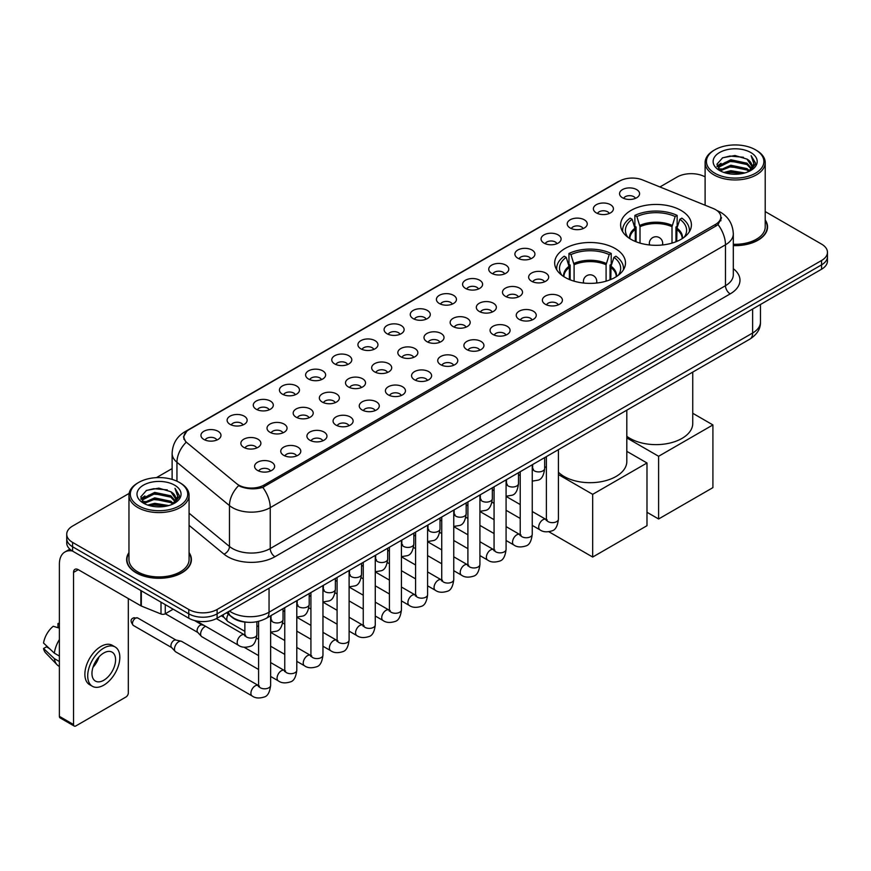 <?xml version="1.0" encoding="UTF-8"?>
<svg xmlns="http://www.w3.org/2000/svg" width="871" height="871" viewBox="0 0 871 871"><rect width="100%" height="100%" fill="white"/><g stroke="black" fill="none" stroke-linecap="round" stroke-linejoin="round"><path stroke-width="1.31" d="M615.111 248.485A35.395 20.436 0 0 0 576.537 244.054A35.395 20.436 0 0 0 554.685 262.944A35.395 20.436 0 0 0 565.061 277.392A35.395 20.436 0 0 0 603.636 281.823A35.395 20.436 0 0 0 625.487 262.944A35.395 20.436 0 0 0 615.111 248.485M681.046 210.423A35.395 20.436 0 0 0 642.471 206.002A35.395 20.436 0 0 0 620.62 224.881A35.395 20.436 0 0 0 630.985 239.329A35.395 20.436 0 0 0 669.559 243.76A35.395 20.436 0 0 0 691.411 224.881A35.395 20.436 0 0 0 681.046 210.423M596.319 212.883A10.017 5.781 180 0 1 594.338 211.25A10.017 5.781 180 0 1 597.648 204.054A10.017 5.781 180 0 1 610.484 204.707A10.017 5.781 180 0 1 612.476 211.25A10.017 5.781 180 0 1 596.319 212.883M609.265 213.482A6.01 3.473 0 0 0 607.653 211.795A6.01 3.473 0 0 0 601.73 210.913A6.01 3.473 0 0 0 597.539 213.482M570.157 227.984A10.017 5.781 180 0 1 568.175 226.351A10.017 5.781 180 0 1 571.485 219.165A10.017 5.781 180 0 1 584.321 219.808A10.017 5.781 180 0 1 586.314 226.351A10.017 5.781 180 0 1 570.157 227.984M583.102 228.583A6.01 3.473 0 0 0 581.49 226.896A6.01 3.473 0 0 0 575.568 226.014A6.01 3.473 0 0 0 571.376 228.583M543.994 243.096A10.017 5.781 180 0 1 542.012 241.452A10.017 5.781 180 0 1 545.322 234.266A10.017 5.781 180 0 1 558.159 234.909A10.017 5.781 180 0 1 560.151 241.452A10.017 5.781 180 0 1 543.994 243.096M556.939 243.695A6.01 3.473 0 0 0 555.328 241.996A6.01 3.473 0 0 0 549.405 241.125A6.01 3.473 0 0 0 545.213 243.695M517.831 258.197A10.017 5.781 180 0 1 515.85 256.564A10.017 5.781 180 0 1 519.16 249.367A10.017 5.781 180 0 1 531.996 250.021A10.017 5.781 180 0 1 533.988 256.564A10.017 5.781 180 0 1 517.831 258.197M530.777 258.796A6.01 3.473 0 0 0 529.165 257.108A6.01 3.473 0 0 0 523.242 256.226A6.01 3.473 0 0 0 519.051 258.796M491.669 273.298A10.017 5.781 180 0 1 489.687 271.665A10.017 5.781 180 0 1 492.997 264.479A10.017 5.781 180 0 1 505.833 265.122A10.017 5.781 180 0 1 507.826 271.665A10.017 5.781 180 0 1 491.669 273.298M504.614 273.897A6.01 3.473 0 0 0 503.003 272.209A6.01 3.473 0 0 0 497.08 271.327A6.01 3.473 0 0 0 492.888 273.897M465.506 288.41A10.017 5.781 180 0 1 463.524 286.766A10.017 5.781 180 0 1 466.834 279.58A10.017 5.781 180 0 1 479.671 280.222A10.017 5.781 180 0 1 481.663 286.766A10.017 5.781 180 0 1 465.506 288.41M478.451 289.009A6.01 3.473 0 0 0 476.84 287.31A6.01 3.473 0 0 0 470.917 286.439A6.01 3.473 0 0 0 466.725 289.009M439.343 303.511A10.017 5.781 180 0 1 437.362 301.878A10.017 5.781 180 0 1 440.672 294.681A10.017 5.781 180 0 1 453.519 295.334A10.017 5.781 180 0 1 455.5 301.878A10.017 5.781 180 0 1 439.343 303.511M452.289 304.11A6.01 3.473 0 0 0 450.677 302.422A6.01 3.473 0 0 0 444.754 301.54A6.01 3.473 0 0 0 440.563 304.11M413.181 318.612A10.017 5.781 180 0 1 411.199 316.979A10.017 5.781 180 0 1 414.509 309.793A10.017 5.781 180 0 1 427.356 310.435A10.017 5.781 180 0 1 429.338 316.979A10.017 5.781 180 0 1 413.181 318.612M426.126 319.211A6.01 3.473 0 0 0 424.515 317.523A6.01 3.473 0 0 0 418.592 316.641A6.01 3.473 0 0 0 414.4 319.211M387.018 333.724A10.017 5.781 180 0 1 385.036 332.08A10.017 5.781 180 0 1 388.346 324.894A10.017 5.781 180 0 1 401.193 325.536A10.017 5.781 180 0 1 403.175 332.08A10.017 5.781 180 0 1 387.018 333.724M399.963 334.322A6.01 3.473 0 0 0 398.352 332.624A6.01 3.473 0 0 0 392.429 331.753A6.01 3.473 0 0 0 388.237 334.322M360.855 348.825A10.017 5.781 180 0 1 358.874 347.191A10.017 5.781 180 0 1 362.194 339.995A10.017 5.781 180 0 1 375.031 340.648A10.017 5.781 180 0 1 377.012 347.191A10.017 5.781 180 0 1 360.855 348.825M373.801 349.423A6.01 3.473 0 0 0 372.189 347.736A6.01 3.473 0 0 0 366.266 346.854A6.01 3.473 0 0 0 362.075 349.423M334.693 363.926A10.017 5.781 180 0 1 332.711 362.292A10.017 5.781 180 0 1 336.032 355.107A10.017 5.781 180 0 1 348.868 355.749A10.017 5.781 180 0 1 350.85 362.292A10.017 5.781 180 0 1 334.693 363.926M347.649 364.524A6.01 3.473 0 0 0 346.027 362.837A6.01 3.473 0 0 0 340.104 361.955A6.01 3.473 0 0 0 335.912 364.524M308.53 379.037A10.017 5.781 180 0 1 306.548 377.393A10.017 5.781 180 0 1 309.869 370.208A10.017 5.781 180 0 1 322.706 370.85A10.017 5.781 180 0 1 324.687 377.393A10.017 5.781 180 0 1 308.53 379.037M321.486 379.636A6.01 3.473 0 0 0 319.864 377.938A6.01 3.473 0 0 0 313.941 377.067A6.01 3.473 0 0 0 309.749 379.636M282.367 394.138A10.017 5.781 180 0 1 280.386 392.505A10.017 5.781 180 0 1 283.706 385.309A10.017 5.781 180 0 1 296.543 385.962A10.017 5.781 180 0 1 298.524 392.505A10.017 5.781 180 0 1 282.367 394.138M295.323 394.737A6.01 3.473 0 0 0 293.701 393.05A6.01 3.473 0 0 0 287.789 392.168A6.01 3.473 0 0 0 283.587 394.737M256.205 409.239A10.017 5.781 180 0 1 254.223 407.606A10.017 5.781 180 0 1 257.544 400.42A10.017 5.781 180 0 1 270.38 401.063A10.017 5.781 180 0 1 272.362 407.606A10.017 5.781 180 0 1 256.205 409.239M269.161 409.838A6.01 3.473 0 0 0 267.539 408.151A6.01 3.473 0 0 0 261.627 407.269A6.01 3.473 0 0 0 257.424 409.838M230.042 424.351A10.017 5.781 180 0 1 228.06 422.707A10.017 5.781 180 0 1 231.381 415.521A10.017 5.781 180 0 1 244.218 416.164A10.017 5.781 180 0 1 246.199 422.707A10.017 5.781 180 0 1 230.042 424.351M242.998 424.95A6.01 3.473 0 0 0 241.376 423.262A6.01 3.473 0 0 0 235.464 422.381A6.01 3.473 0 0 0 231.272 424.95M203.879 439.452A10.017 5.781 180 0 1 201.898 437.819A10.017 5.781 180 0 1 205.218 430.622A10.017 5.781 180 0 1 218.055 431.276A10.017 5.781 180 0 1 220.036 437.819A10.017 5.781 180 0 1 203.879 439.452M216.835 440.051A6.01 3.473 0 0 0 215.213 438.363A6.01 3.473 0 0 0 209.301 437.482A6.01 3.473 0 0 0 205.11 440.051M622.482 197.771A10.017 5.781 180 0 1 620.5 196.138A10.017 5.781 180 0 1 623.81 188.953A10.017 5.781 180 0 1 636.647 189.595A10.017 5.781 180 0 1 638.639 196.138A10.017 5.781 180 0 1 622.482 197.771M635.427 198.381A6.01 3.473 0 0 0 633.816 196.683A6.01 3.473 0 0 0 627.893 195.812A6.01 3.473 0 0 0 623.701 198.381M531.571 281.235A10.017 5.781 180 0 1 529.59 279.602A10.017 5.781 180 0 1 532.91 272.405A10.017 5.781 180 0 1 545.747 273.059A10.017 5.781 180 0 1 547.728 279.602A10.017 5.781 180 0 1 531.571 281.235M544.527 281.834A6.01 3.473 0 0 0 542.905 280.146A6.01 3.473 0 0 0 536.993 279.264A6.01 3.473 0 0 0 532.791 281.834M505.409 296.336A10.017 5.781 180 0 1 503.427 294.703A10.017 5.781 180 0 1 506.748 287.517A10.017 5.781 180 0 1 519.584 288.159A10.017 5.781 180 0 1 521.566 294.703A10.017 5.781 180 0 1 505.409 296.336M518.365 296.935A6.01 3.473 0 0 0 516.743 295.247A6.01 3.473 0 0 0 510.831 294.365A6.01 3.473 0 0 0 506.628 296.935M479.246 311.448A10.017 5.781 180 0 1 477.264 309.804A10.017 5.781 180 0 1 480.585 302.618A10.017 5.781 180 0 1 493.422 303.26A10.017 5.781 180 0 1 495.403 309.804A10.017 5.781 180 0 1 479.246 311.448M492.202 312.047A6.01 3.473 0 0 0 490.58 310.348A6.01 3.473 0 0 0 484.668 309.477A6.01 3.473 0 0 0 480.476 312.047M453.083 326.549A10.017 5.781 180 0 1 451.102 324.916A10.017 5.781 180 0 1 454.422 317.719A10.017 5.781 180 0 1 467.259 318.372A10.017 5.781 180 0 1 469.24 324.916A10.017 5.781 180 0 1 453.083 326.549M466.039 327.148A6.01 3.473 0 0 0 464.417 325.46A6.01 3.473 0 0 0 458.505 324.578A6.01 3.473 0 0 0 454.314 327.148M426.921 341.65A10.017 5.781 180 0 1 424.939 340.017A10.017 5.781 180 0 1 428.26 332.831A10.017 5.781 180 0 1 441.096 333.473A10.017 5.781 180 0 1 443.078 340.017A10.017 5.781 180 0 1 426.921 341.65M439.877 342.249A6.01 3.473 0 0 0 438.255 340.561A6.01 3.473 0 0 0 432.343 339.679A6.01 3.473 0 0 0 428.151 342.249M400.769 356.762A10.017 5.781 180 0 1 398.776 355.118A10.017 5.781 180 0 1 402.097 347.932A10.017 5.781 180 0 1 414.934 348.574A10.017 5.781 180 0 1 416.915 355.118A10.017 5.781 180 0 1 400.769 356.762M413.714 357.36A6.01 3.473 0 0 0 412.103 355.673A6.01 3.473 0 0 0 406.18 354.791A6.01 3.473 0 0 0 401.988 357.36M374.606 371.863A10.017 5.781 180 0 1 372.614 370.229A10.017 5.781 180 0 1 375.934 363.033A10.017 5.781 180 0 1 388.771 363.686A10.017 5.781 180 0 1 390.752 370.229A10.017 5.781 180 0 1 374.606 371.863M387.551 372.461A6.01 3.473 0 0 0 385.94 370.774A6.01 3.473 0 0 0 380.017 369.892A6.01 3.473 0 0 0 375.826 372.461M348.444 386.964A10.017 5.781 180 0 1 346.451 385.33A10.017 5.781 180 0 1 349.772 378.145A10.017 5.781 180 0 1 362.608 378.787A10.017 5.781 180 0 1 364.59 385.33A10.017 5.781 180 0 1 348.444 386.964M361.389 387.562A6.01 3.473 0 0 0 359.777 385.875A6.01 3.473 0 0 0 353.855 384.993A6.01 3.473 0 0 0 349.663 387.562M322.281 402.075A10.017 5.781 180 0 1 320.288 400.431A10.017 5.781 180 0 1 323.609 393.246A10.017 5.781 180 0 1 336.446 393.888A10.017 5.781 180 0 1 338.427 400.431A10.017 5.781 180 0 1 322.281 402.075M335.226 402.674A6.01 3.473 0 0 0 333.615 400.987A6.01 3.473 0 0 0 327.692 400.105A6.01 3.473 0 0 0 323.5 402.674M296.118 417.176A10.017 5.781 180 0 1 294.126 415.543A10.017 5.781 180 0 1 297.447 408.357A10.017 5.781 180 0 1 310.283 409A10.017 5.781 180 0 1 312.264 415.543A10.017 5.781 180 0 1 296.118 417.176M309.063 417.775A6.01 3.473 0 0 0 307.452 416.088A6.01 3.473 0 0 0 301.529 415.206A6.01 3.473 0 0 0 297.338 417.775M269.956 432.277A10.017 5.781 180 0 1 267.963 430.644A10.017 5.781 180 0 1 271.284 423.458A10.017 5.781 180 0 1 284.12 424.101A10.017 5.781 180 0 1 286.102 430.644A10.017 5.781 180 0 1 269.956 432.277M282.901 432.876A6.01 3.473 0 0 0 281.289 431.189A6.01 3.473 0 0 0 275.367 430.307A6.01 3.473 0 0 0 271.175 432.876M243.793 447.389A10.017 5.781 180 0 1 241.8 445.745A10.017 5.781 180 0 1 245.121 438.559A10.017 5.781 180 0 1 257.958 439.202A10.017 5.781 180 0 1 259.939 445.745A10.017 5.781 180 0 1 243.793 447.389M256.738 447.988A6.01 3.473 0 0 0 255.127 446.3A6.01 3.473 0 0 0 249.204 445.419A6.01 3.473 0 0 0 245.012 447.988M545.322 304.273A10.017 5.781 180 0 1 543.33 302.64A10.017 5.781 180 0 1 546.65 295.443A10.017 5.781 180 0 1 559.487 296.096A10.017 5.781 180 0 1 561.468 302.64A10.017 5.781 180 0 1 545.322 304.273M558.267 304.872A6.01 3.473 0 0 0 556.656 303.184A6.01 3.473 0 0 0 550.733 302.302A6.01 3.473 0 0 0 546.542 304.872M519.16 319.374A10.017 5.781 180 0 1 517.167 317.741A10.017 5.781 180 0 1 520.488 310.555A10.017 5.781 180 0 1 533.324 311.197A10.017 5.781 180 0 1 535.306 317.741A10.017 5.781 180 0 1 519.16 319.374M532.105 319.973A6.01 3.473 0 0 0 530.493 318.285A6.01 3.473 0 0 0 524.571 317.403A6.01 3.473 0 0 0 520.379 319.973M492.997 334.486A10.017 5.781 180 0 1 491.004 332.842A10.017 5.781 180 0 1 494.325 325.656A10.017 5.781 180 0 1 507.162 326.298A10.017 5.781 180 0 1 509.143 332.842A10.017 5.781 180 0 1 492.997 334.486M505.942 335.085A6.01 3.473 0 0 0 504.331 333.397A6.01 3.473 0 0 0 498.408 332.515A6.01 3.473 0 0 0 494.216 335.085M466.834 349.587A10.017 5.781 180 0 1 464.842 347.954A10.017 5.781 180 0 1 468.163 340.768A10.017 5.781 180 0 1 480.999 341.41A10.017 5.781 180 0 1 482.991 347.954A10.017 5.781 180 0 1 466.834 349.587M479.779 350.186A6.01 3.473 0 0 0 478.168 348.498A6.01 3.473 0 0 0 472.245 347.616A6.01 3.473 0 0 0 468.054 350.186M440.672 364.688A10.017 5.781 180 0 1 438.679 363.055A10.017 5.781 180 0 1 442 355.869A10.017 5.781 180 0 1 454.836 356.511A10.017 5.781 180 0 1 456.829 363.055A10.017 5.781 180 0 1 440.672 364.688M453.617 365.287A6.01 3.473 0 0 0 452.005 363.599A6.01 3.473 0 0 0 446.083 362.717A6.01 3.473 0 0 0 441.891 365.287M414.509 379.8A10.017 5.781 180 0 1 412.516 378.156A10.017 5.781 180 0 1 415.837 370.97A10.017 5.781 180 0 1 428.674 371.612A10.017 5.781 180 0 1 430.666 378.156A10.017 5.781 180 0 1 414.509 379.8M427.454 380.398A6.01 3.473 0 0 0 425.843 378.711A6.01 3.473 0 0 0 419.92 377.829A6.01 3.473 0 0 0 415.728 380.398M388.346 394.901A10.017 5.781 180 0 1 386.354 393.267A10.017 5.781 180 0 1 389.675 386.082A10.017 5.781 180 0 1 402.511 386.724A10.017 5.781 180 0 1 404.503 393.267A10.017 5.781 180 0 1 388.346 394.901M401.291 395.499A6.01 3.473 0 0 0 399.68 393.812A6.01 3.473 0 0 0 393.757 392.93A6.01 3.473 0 0 0 389.566 395.499M362.184 410.001A10.017 5.781 180 0 1 360.191 408.368A10.017 5.781 180 0 1 363.512 401.183A10.017 5.781 180 0 1 376.348 401.825A10.017 5.781 180 0 1 378.341 408.368A10.017 5.781 180 0 1 362.184 410.001M375.129 410.611A6.01 3.473 0 0 0 373.517 408.913A6.01 3.473 0 0 0 367.595 408.031A6.01 3.473 0 0 0 363.403 410.611M336.021 425.113A10.017 5.781 180 0 1 334.029 423.48A10.017 5.781 180 0 1 337.349 416.284A10.017 5.781 180 0 1 350.186 416.937A10.017 5.781 180 0 1 352.178 423.48A10.017 5.781 180 0 1 336.021 425.113M348.966 425.712A6.01 3.473 0 0 0 347.355 424.025A6.01 3.473 0 0 0 341.432 423.143A6.01 3.473 0 0 0 337.24 425.712M309.858 440.214A10.017 5.781 180 0 1 307.866 438.581A10.017 5.781 180 0 1 311.187 431.395A10.017 5.781 180 0 1 324.023 432.038A10.017 5.781 180 0 1 326.015 438.581A10.017 5.781 180 0 1 309.858 440.214M322.803 440.813A6.01 3.473 0 0 0 321.192 439.126A6.01 3.473 0 0 0 315.269 438.244A6.01 3.473 0 0 0 311.078 440.813M283.696 455.315A10.017 5.781 180 0 1 281.703 453.682A10.017 5.781 180 0 1 285.024 446.496A10.017 5.781 180 0 1 297.86 447.139A10.017 5.781 180 0 1 299.853 453.682A10.017 5.781 180 0 1 283.696 455.315M296.641 455.925A6.01 3.473 0 0 0 295.029 454.227A6.01 3.473 0 0 0 289.107 453.356A6.01 3.473 0 0 0 284.915 455.925M257.533 470.427A10.017 5.781 180 0 1 255.541 468.794A10.017 5.781 180 0 1 258.861 461.597A10.017 5.781 180 0 1 271.698 462.251A10.017 5.781 180 0 1 273.69 468.794A10.017 5.781 180 0 1 257.533 470.427M270.478 471.026A6.01 3.473 0 0 0 268.867 469.338A6.01 3.473 0 0 0 262.944 468.456A6.01 3.473 0 0 0 258.752 471.026M713.153 208.474A18.03 10.408 180 0 1 715.559 209.639A18.03 10.408 180 0 1 720.84 216.999A18.03 10.408 180 0 1 715.559 224.359L264.098 485.016A18.03 10.408 180 0 1 236.574 483.623L187.178 442.893A18.03 10.408 180 0 1 183.912 436.915A18.03 10.408 180 0 1 189.192 429.555L619.51 181.114A18.03 10.408 180 0 1 642.602 179.949L713.153 208.474M247.124 622.242A20.033 11.563 180 0 1 232.111 617.332L226.547 612.749M128.962 552.606A32.39 18.705 0 0 0 126.633 559.585A32.39 18.705 0 0 0 136.116 572.802A32.39 18.705 0 0 0 171.413 576.863A32.39 18.705 0 0 0 191.413 559.585A32.39 18.705 0 0 0 189.072 552.606M721.547 217.761L718.02 224.544L716.267 225.829L262.77 487.379C255.236 489.546 247.821 489.273 240.538 486.573L238.589 485.626A23.375 15.634 129.5 0 0 229.465 505.583L176.955 462.283A26.718 15.428 180 0 1 172.12 453.443L172.12 479.388M129.137 493.411L72.598 526.051A20.033 11.563 0 0 0 66.729 534.228L66.729 542.949A20.033 11.563 0 0 0 72.598 551.125L188.767 618.203L188.767 613.837A20.033 11.563 0 0 0 217.108 613.837L821.582 264.849A20.033 11.563 0 0 0 827.45 256.673A20.033 11.563 0 0 1 821.582 264.849L217.108 613.837A20.033 11.563 0 0 1 188.767 613.837L72.598 546.77L188.767 613.837L188.767 609.471A20.033 11.563 0 0 0 217.108 609.471L821.582 260.483A20.033 11.563 0 0 0 827.45 252.307A20.033 11.563 0 0 0 821.582 244.13L765.217 211.588M66.729 538.583A20.033 11.563 0 0 0 72.598 546.77A20.033 11.563 0 0 1 66.729 538.583M176.955 481.195L176.955 462.283A23.375 15.634 129.5 0 1 186.013 442.392L183.454 436.915L186.753 431.297M733.306 245.622A32.39 18.705 0 0 0 767.547 226.95A32.39 18.705 0 0 0 765.217 219.971M705.107 176.889A20.033 11.563 0 0 0 677.072 177.053L659.935 186.949M172.12 468.587L156.453 477.635M66.729 534.228A20.033 11.563 0 0 0 72.598 542.404L188.767 609.471M188.767 618.203A20.033 11.563 0 0 0 217.108 618.203L821.582 269.215A20.033 11.563 0 0 0 827.45 261.028L827.45 252.307M714.851 173.242A28.721 16.582 0 0 0 755.462 173.242A28.721 16.582 0 0 0 755.473 149.79A28.721 16.582 0 0 0 755.462 149.79L756.409 150.335A30.05 17.355 0 0 1 765.217 162.605A30.05 17.355 0 0 1 746.665 178.631A30.05 17.355 0 0 1 713.904 174.875A30.05 17.355 0 0 1 705.107 162.605A30.05 17.355 0 0 1 713.904 150.335L714.851 149.79A28.721 16.582 0 0 0 714.851 173.242M733.306 244.272A30.05 17.355 0 0 0 765.217 226.95L765.217 162.605M733.306 245.426A32.053 18.509 0 0 0 767.22 226.95A32.053 18.509 0 0 0 765.217 220.515M723.91 172.458L730.834 170.683L744.89 172.937M725.891 173.057L730.834 172.044L742.832 173.438M719.588 170.226L730.834 165.229L746.97 168.626L749.561 170.781M720.273 170.792L730.834 166.59L746.97 169.997L748.842 171.424M718.662 169.301L719.032 165.686L730.834 159.774L746.97 163.182L751.379 168.19M718.51 168.636L719.032 167.047L730.834 161.135L746.97 164.543L751.063 168.832M748.668 171.565A16.701 9.635 0 0 0 751.858 165.904A16.701 9.635 0 0 0 746.97 159.088L751.847 166.23M750.748 152.512A22.036 12.727 0 0 0 719.62 152.49A22.036 12.727 0 0 0 719.479 170.455A22.036 12.727 0 0 0 719.577 170.509A22.036 12.727 0 0 0 750.846 170.455A22.036 12.727 0 0 0 750.748 152.512M746.97 159.088L734.972 155.506L722.647 157.771L716.931 164.238L720.72 171.119M750.04 170.901L755.364 164.14L755.473 162.931L751.14 155.691L753.872 163.802L748.842 171.489M756.409 150.335L755.473 149.79A28.721 16.582 0 0 0 714.851 149.79M751.14 155.691L755.462 163.204M722.353 157.912L729.909 156.051L743.431 157.27M717.149 166.688L719.609 164.761M725.031 162.452L729.909 161.505L742.952 162.572M725.031 167.907L729.909 166.96L742.952 168.027M726.033 173.1L729.909 172.414L742.821 173.449M717.007 166.154L721.046 163.28M719.152 169.823L721.046 168.734M635.286 241.441L635.286 229.421L632.15 219.285A30.583 17.66 0 0 0 627.131 236.15A30.583 17.66 0 0 0 627.904 237.304M636.07 241.757L636.07 226.993L634.883 226.308L634.883 215.398A33.392 19.282 0 0 1 677.148 215.398L675.156 216.552A30.583 17.66 0 0 0 636.875 216.552L640.011 226.689L640.011 243.107M672.009 243.107L672.009 226.689L675.156 216.552M626.815 436.295A36.734 21.209 0 0 0 630.038 438.418A36.734 21.209 0 0 0 670.071 443.012A36.734 21.209 0 0 0 692.75 423.426L692.75 372.102M677.148 215.398L677.148 226.308L675.961 226.993L675.961 241.757M632.15 219.285L630.158 218.131A33.392 19.282 0 0 0 622.623 230.336A33.392 19.282 0 0 0 622.721 231.817M636.875 216.552L634.883 215.398M689.309 231.817A33.392 19.282 0 0 0 689.407 230.336A33.392 19.282 0 0 0 681.862 218.131L679.87 219.285L676.952 228.137L676.734 241.441M684.116 237.304A30.583 17.66 0 0 0 684.889 236.15A30.583 17.66 0 0 0 679.87 219.285M658.607 518.985L658.607 456.273L712.913 424.928L712.913 487.629L658.607 518.985L646.99 512.279M658.607 456.273L626.815 437.928M692.75 413.279L712.913 424.928M569.362 279.504L569.362 267.473L566.226 257.348A30.583 17.66 0 0 0 561.207 274.213A30.583 17.66 0 0 0 561.98 275.367M570.146 279.82L570.146 265.056L568.959 264.37L568.959 253.461A33.392 19.282 0 0 1 611.224 253.461L609.221 254.615A30.583 17.66 0 0 0 570.951 254.615L574.087 264.751L574.087 281.17M606.085 281.17L606.085 264.751L609.221 254.615M558.409 472.224A36.734 21.209 0 0 0 564.114 476.481A36.734 21.209 0 0 0 604.147 481.075A36.734 21.209 0 0 0 626.815 461.488L626.815 410.165M611.224 253.461L611.224 264.37L610.038 265.056L610.038 279.82M566.226 257.348L564.234 256.194A33.392 19.282 0 0 0 556.689 268.388A33.392 19.282 0 0 0 556.798 269.879M570.951 254.615L568.959 253.461M623.386 269.879A33.392 19.282 0 0 0 623.484 268.388A33.392 19.282 0 0 0 615.939 256.194L613.946 257.348L611.028 266.199L610.811 279.504M618.192 275.367A30.583 17.66 0 0 0 618.965 274.213A30.583 17.66 0 0 0 613.946 257.348M592.683 557.048L592.683 494.336L646.99 462.98L646.99 525.692L592.683 557.048L548.937 531.789M592.683 494.336L558.409 474.553M546.389 467.607L544.669 466.616M626.815 451.341L646.99 462.98M244.86 631.355L228.028 621.633A6.01 3.473 -60 0 1 227.549 621.252A6.01 3.473 -60 0 1 226.787 618.889A6.01 3.473 -60 0 1 228.322 614.218M224.141 617.463A4.344 2.504 -60 0 1 223.793 617.18A4.344 2.504 -60 0 1 223.248 615.481A4.344 2.504 -60 0 1 223.324 614.61M258.6 669.494L201.876 636.745A6.01 3.473 -60 0 1 201.386 636.353A6.01 3.473 -60 0 1 200.624 633.99A6.01 3.473 -60 0 1 204.881 626.63A6.01 3.473 -60 0 1 205.589 626.293M197.978 632.575A4.344 2.504 -60 0 1 197.63 632.292A4.344 2.504 -60 0 1 197.086 630.582A4.344 2.504 -60 0 1 200.156 625.269A4.344 2.504 -60 0 1 201.909 624.888L203.966 625.356M270.631 615.819L270.631 685.325C269.803 692.314 267.637 696.212 264.142 697.029C259.177 698.564 255.181 698.215 252.165 695.983L175.713 651.846A6.01 3.473 -60 0 1 175.223 651.454A6.01 3.473 -60 0 1 174.461 649.091A6.01 3.473 -60 0 1 178.718 641.731A6.01 3.473 -60 0 1 181.135 641.208A6.01 3.473 -60 0 1 181.723 641.437L259.395 686.065M171.816 647.676A4.344 2.504 -60 0 1 171.467 647.393A4.344 2.504 -60 0 1 170.923 645.683A4.344 2.504 -60 0 1 173.993 640.37A4.344 2.504 -60 0 1 175.746 639.989L181.135 641.208M165.272 604.637L165.272 613.772L173.187 609.199M72.369 550.995A26.718 15.428 -120 0 0 64.911 551.985A26.718 15.428 -120 0 0 59.38 564.223L59.38 716.354L73.545 724.541L73.545 572.399A6.674 3.854 60 0 1 74.928 569.34A6.674 3.854 60 0 1 78.27 569.667L140.873 605.813L140.873 590.549M73.545 724.541A3.342 1.927 120 0 0 74.231 726.066L60.066 717.889A3.342 1.927 -60 0 1 59.38 716.354M74.231 726.066A3.342 1.927 120 0 0 75.908 725.902L125.968 696.996A3.342 1.927 120 0 0 128.32 692.913L128.32 598.573M165.272 613.772A3.342 1.927 180 0 1 161.004 613.99L141.32 606.031A3.342 1.927 180 0 1 140.873 605.813M103.769 680.262A16.701 9.635 120 0 0 114.678 665.542A16.701 9.635 120 0 0 112.119 652.161A16.701 9.635 120 0 0 103.769 652.989A16.701 9.635 120 0 0 92.859 667.709A16.701 9.635 120 0 0 95.418 681.089A16.701 9.635 120 0 0 103.769 680.262M92.979 667.317A16.701 9.635 120 0 0 98.967 656.941M59.38 623.974L57.965 623.538L57.965 626.891L59.38 627.708M115.124 646.957L112.294 645.324A22.711 13.109 120 0 0 100.938 646.445A22.711 13.109 120 0 0 86.098 666.457A22.711 13.109 120 0 0 89.582 684.66L92.413 686.294A22.711 13.109 120 0 0 103.769 685.161A22.711 13.109 120 0 0 118.598 665.161A22.711 13.109 120 0 0 115.124 646.957A22.711 13.109 120 0 0 103.769 648.089A22.711 13.109 120 0 0 88.929 668.101A22.711 13.109 120 0 0 92.413 686.294M59.38 639.586A22.036 12.727 120 0 0 54.361 653.163L43.55 643.048A17.366 10.027 120 0 1 53.24 626.271L59.38 628.133M59.38 656.059L54.361 653.163M49.397 648.525L46.457 646.826L43.55 648.503L54.361 658.618L59.38 661.514M54.361 658.618A22.036 12.727 120 0 0 57.083 664.769A22.036 12.727 120 0 0 58.749 666.086L59.38 666.446M59.38 623.146A17.366 10.027 120 0 0 57.965 623.538M43.55 648.503A17.366 10.027 120 0 0 45.608 652.825L57.083 664.769M138.718 505.866A28.721 16.582 0 0 0 179.328 505.866A28.721 16.582 0 0 0 179.328 482.425L180.275 482.97A30.05 17.355 0 0 1 189.072 495.24A30.05 17.355 0 0 1 170.52 511.266A30.05 17.355 0 0 1 137.77 507.51A30.05 17.355 0 0 1 128.962 495.24A30.05 17.355 0 0 1 137.77 482.97L138.718 482.425A28.721 16.582 0 0 0 138.718 505.866M128.962 495.24L128.962 559.585A30.05 17.355 0 0 0 137.77 571.855A30.05 17.355 0 0 0 170.52 575.611A30.05 17.355 0 0 0 189.072 559.585L189.072 495.24M128.962 553.139A32.053 18.509 0 0 0 126.959 559.585A32.053 18.509 0 0 0 136.355 572.672A32.053 18.509 0 0 0 171.293 576.678A32.053 18.509 0 0 0 191.076 559.585A32.053 18.509 0 0 0 189.072 553.139M147.765 505.082L154.7 503.307L168.745 505.561M149.758 505.692L154.7 504.679L166.699 506.073L153.764 505.049L149.888 505.724M143.443 502.861L154.7 497.853L170.825 501.261L173.427 503.416M144.14 503.427L154.7 499.225L170.825 502.621L172.698 504.059M142.528 501.936L142.898 498.31L154.7 492.409L170.825 495.806L175.245 500.814M142.376 501.271L142.898 499.671L154.7 493.77L170.825 497.167L174.929 501.467M172.534 504.2A16.701 9.635 0 0 0 175.713 498.539A16.701 9.635 0 0 0 170.825 491.723L175.702 498.865M174.603 485.147A22.036 12.727 0 0 0 143.486 485.125A22.036 12.727 0 0 0 143.345 503.09A22.036 12.727 0 0 0 143.432 503.144A22.036 12.727 0 0 0 174.701 503.09A22.036 12.727 0 0 0 174.603 485.147M170.825 491.723L158.827 488.141L146.502 490.406L140.786 496.862L144.575 503.754M173.895 503.536L179.219 496.775L179.328 495.566L174.995 488.326L177.728 496.437L172.708 504.124M180.275 482.97L179.328 482.425A28.721 16.582 0 0 0 138.718 482.425M174.995 488.326L179.328 495.839M146.219 490.547L153.764 488.685L167.286 489.894M141.004 499.323L143.465 497.385M148.897 495.087L153.764 494.14L166.807 495.207M148.897 500.531L153.764 499.595L166.807 500.662M140.862 498.789L144.913 495.915M143.018 502.447L144.913 501.369M264.098 485.016L264.098 486.845M715.559 224.359L715.559 226.231M733.306 268.682A33.392 19.282 180 0 1 730.203 293.886L274.953 556.721A6.674 3.854 60 0 1 270.239 548.545L725.478 285.71A26.718 15.428 0 0 0 733.306 274.801L733.306 233.907A26.718 15.428 180 0 1 725.478 244.805A23.375 13.501 -120 0 0 718.02 224.544M274.953 556.721A33.392 19.282 180 0 1 227.734 556.721A33.392 19.282 180 0 1 223.989 554.141L189.072 525.355M232.459 548.545A26.718 15.428 0 0 0 270.239 548.545L270.239 507.641A26.718 15.428 180 0 1 232.459 507.641A26.718 15.428 180 0 1 229.465 505.583L229.465 546.476A26.718 15.428 0 0 0 232.459 548.545M733.306 233.907C732.849 224.293 728.635 217.097 720.644 212.295L717.269 210.651A23.375 10.942 112 0 0 716.953 210.532M262.77 487.379A23.375 13.501 60 0 1 270.239 507.641L725.478 244.805L725.478 285.71A6.674 3.854 60 0 0 730.203 293.886M187.211 430.916A23.375 13.501 -120 0 0 184.783 431.831C176.791 436.632 172.567 443.829 172.12 453.443M184.783 431.831L617.55 181.974A23.375 13.501 60 0 1 619.314 181.233M217.108 609.471L217.108 618.203M821.582 260.483L821.582 269.215M72.598 542.404L72.598 551.125M189.072 513.182L229.465 546.476A6.674 4.464 -50.5 0 1 223.989 554.141M229.476 611.061A26.718 15.428 0 0 0 231.272 612.204A26.718 15.428 0 0 0 269.052 612.204L752.631 333.016A26.718 15.428 0 0 0 760.459 322.107C760.655 328.737 757.128 334.41 749.866 339.124L266.286 618.323A13.359 7.708 60 0 0 269.052 612.204L269.052 588.208M752.631 309.02L752.631 333.016A13.359 7.708 60 0 1 749.866 339.124M228.398 611.682A13.359 8.939 129.5 0 0 230.728 616.026L226.667 612.683M635.286 229.421A26.184 15.112 0 0 0 629.831 238.632M672.009 226.689A26.184 15.112 0 0 0 640.011 226.689M635.068 228.137A26.489 15.297 0 0 0 629.57 238.469M672.238 225.404A26.489 15.297 0 0 0 639.793 225.404M682.45 238.469A26.489 15.297 0 0 0 676.952 228.137M682.189 238.632A26.184 15.112 0 0 0 676.734 229.421M649.929 245.012A6.674 3.854 180 0 1 649.331 243.423L649.331 244.947M662.689 244.947L662.689 243.423A6.674 3.854 180 0 1 662.091 245.012M569.362 267.473A26.184 15.112 0 0 0 563.907 276.695M606.085 264.751A26.184 15.112 0 0 0 574.087 264.751M569.144 266.199A26.489 15.297 0 0 0 563.646 276.532M606.314 263.467A26.489 15.297 0 0 0 573.869 263.467M616.526 276.532A26.489 15.297 0 0 0 611.028 266.199M616.265 276.695A26.184 15.112 0 0 0 610.811 267.473M584.005 283.075A6.674 3.854 180 0 1 583.407 281.475L583.407 283.01M596.766 283.01L596.766 281.475A6.674 3.854 180 0 1 596.167 283.075M558.409 449.665L558.409 519.181A6.01 3.473 180 0 1 556.373 521.783A6.01 3.473 180 0 1 548.153 521.631A6.01 3.473 180 0 1 546.389 519.181L546.193 520.477L546.738 520.031M558.409 519.181C557.592 526.16 555.426 530.058 551.931 530.875C546.966 532.41 542.971 532.061 539.955 529.84A6.01 3.473 -60 0 1 539.029 525.017A6.01 3.473 -60 0 1 542.96 519.726A6.01 3.473 -60 0 1 543.221 519.584A6.01 3.473 -60 0 1 545.965 519.421L547.184 519.911M532.246 464.766L532.246 534.282A6.01 3.473 180 0 1 530.21 536.884A6.01 3.473 180 0 1 521.99 536.732A6.01 3.473 180 0 1 520.227 534.282L520.031 535.578L520.575 535.132M532.246 534.282C531.43 541.261 529.263 545.159 525.768 545.975C520.804 547.511 516.808 547.173 513.792 544.941A6.01 3.473 -60 0 1 512.867 540.129A6.01 3.473 -60 0 1 516.797 534.827A6.01 3.473 -60 0 1 517.058 534.685A6.01 3.473 -60 0 1 519.802 534.533L521.021 535.012M506.084 479.867L506.084 549.383A6.01 3.473 180 0 1 504.048 551.985A6.01 3.473 180 0 1 495.828 551.844A6.01 3.473 180 0 1 494.064 549.383L493.868 550.69L494.412 550.243M506.084 549.383C505.267 556.362 503.1 560.271 499.606 561.087C494.641 562.622 490.645 562.274 487.629 560.042A6.01 3.473 -60 0 1 486.704 555.23A6.01 3.473 -60 0 1 490.634 549.928A6.01 3.473 -60 0 1 490.896 549.786A6.01 3.473 -60 0 1 493.639 549.634L494.859 550.113M479.921 494.978L479.921 564.495A6.01 3.473 180 0 1 477.885 567.097A6.01 3.473 180 0 1 469.665 566.945A6.01 3.473 180 0 1 467.901 564.495L467.716 565.791L468.25 565.344M479.921 564.495C479.104 571.474 476.938 575.372 473.443 576.188C468.478 577.723 464.483 577.375 461.467 575.154A6.01 3.473 -60 0 1 460.541 570.331A6.01 3.473 -60 0 1 464.472 565.039A6.01 3.473 -60 0 1 464.733 564.898A6.01 3.473 -60 0 1 467.477 564.735L468.696 565.225M453.758 510.079L453.758 579.596A6.01 3.473 180 0 1 451.722 582.198A6.01 3.473 180 0 1 443.502 582.046A6.01 3.473 180 0 1 441.739 579.596L441.553 580.892L442.087 580.445M453.758 579.596C452.942 586.575 450.775 590.473 447.28 591.289C442.316 592.824 438.32 592.487 435.304 590.255A6.01 3.473 -60 0 1 434.379 585.443A6.01 3.473 -60 0 1 438.309 580.14A6.01 3.473 -60 0 1 438.57 579.999A6.01 3.473 -60 0 1 441.314 579.846L442.533 580.326M427.596 525.18L427.596 594.697A6.01 3.473 180 0 1 425.56 597.299A6.01 3.473 180 0 1 417.34 597.158A6.01 3.473 180 0 1 415.576 594.697L415.391 596.004L415.924 595.557M427.596 594.697C426.779 601.676 424.613 605.585 421.118 606.401C416.153 607.936 412.157 607.588 409.141 605.356A6.01 3.473 -60 0 1 408.216 600.544A6.01 3.473 -60 0 1 412.146 595.252A6.01 3.473 -60 0 1 412.408 595.1A6.01 3.473 -60 0 1 415.151 594.947L416.371 595.426M401.433 540.292L401.433 609.809A6.01 3.473 180 0 1 399.397 612.411A6.01 3.473 180 0 1 391.177 612.259A6.01 3.473 180 0 1 389.413 609.809L389.228 611.104L389.762 610.658M401.433 609.809C400.616 616.788 398.45 620.685 394.955 621.502C389.99 623.037 385.995 622.689 382.979 620.468A6.01 3.473 -60 0 1 382.053 615.645A6.01 3.473 -60 0 1 385.984 610.353A6.01 3.473 -60 0 1 386.245 610.212A6.01 3.473 -60 0 1 388.989 610.059L390.208 610.538M375.27 555.393L375.27 624.91A6.01 3.473 180 0 1 373.234 627.512A6.01 3.473 180 0 1 365.014 627.36A6.01 3.473 180 0 1 363.251 624.91L363.065 626.205L363.599 625.77M375.27 624.91C374.454 631.889 372.287 635.786 368.792 636.603C363.828 638.138 359.832 637.801 356.816 635.569A6.01 3.473 -60 0 1 355.891 630.756A6.01 3.473 -60 0 1 359.821 625.454A6.01 3.473 -60 0 1 360.082 625.313A6.01 3.473 -60 0 1 362.826 625.16L364.045 625.639M349.108 570.505L349.108 640.011A6.01 3.473 180 0 1 347.083 642.624A6.01 3.473 180 0 1 338.852 642.471A6.01 3.473 180 0 1 337.088 640.011L336.903 641.317L337.436 640.871M349.108 640.011C348.291 647.001 346.125 650.898 342.63 651.715C337.665 653.25 333.669 652.902 330.653 650.67A6.01 3.473 -60 0 1 329.728 645.857A6.01 3.473 -60 0 1 333.658 640.566A6.01 3.473 -60 0 1 333.92 640.414A6.01 3.473 -60 0 1 336.663 640.261L337.883 640.74M322.956 585.606L322.956 655.123A6.01 3.473 180 0 1 320.92 657.725A6.01 3.473 180 0 1 312.689 657.572A6.01 3.473 180 0 1 310.925 655.123L310.74 656.418L311.274 655.972M322.956 655.123C322.128 662.102 319.962 665.999 316.467 666.816C311.502 668.351 307.507 668.003 304.491 665.782A6.01 3.473 -60 0 1 303.565 660.958A6.01 3.473 -60 0 1 307.496 655.667A6.01 3.473 -60 0 1 307.757 655.525A6.01 3.473 -60 0 1 310.501 655.373L311.72 655.852M296.793 600.707L296.793 670.224A6.01 3.473 180 0 1 294.757 672.826A6.01 3.473 180 0 1 286.526 672.684A6.01 3.473 180 0 1 284.763 670.224L284.577 671.519L285.111 671.084M296.793 670.224C295.966 677.203 293.799 681.1 290.304 681.917C285.34 683.463 281.344 683.114 278.328 680.882A6.01 3.473 -60 0 1 277.403 676.07A6.01 3.473 -60 0 1 281.333 670.768A6.01 3.473 -60 0 1 281.594 670.626A6.01 3.473 -60 0 1 284.338 670.474L285.557 670.953M135.549 618.181A4.344 2.504 -60 0 1 137.716 617.964L133.383 617.964A4.344 2.504 60 0 1 135.549 618.181A4.344 2.504 -60 0 0 132.719 622.003A4.344 2.504 -60 0 0 133.383 625.476L171.631 647.567M270.631 685.325A6.01 3.473 180 0 1 268.595 687.938A6.01 3.473 180 0 1 260.364 687.785A6.01 3.473 180 0 1 258.6 685.325L258.415 686.631L258.948 686.185M252.165 695.983A6.01 3.473 -60 0 1 251.24 691.171A6.01 3.473 -60 0 1 255.17 685.88A6.01 3.473 -60 0 1 255.443 685.727A6.01 3.473 -60 0 1 258.175 685.575M544.669 457.591L544.669 468.435A6.01 3.473 180 0 1 542.633 471.037A6.01 3.473 180 0 1 534.413 470.895A6.01 3.473 180 0 1 532.649 468.435L532.649 464.537M518.506 472.703L518.506 483.547A6.01 3.473 180 0 1 516.47 486.149A6.01 3.473 180 0 1 508.25 485.996A6.01 3.473 180 0 1 506.487 483.547L506.487 479.638M492.344 487.804L492.344 498.648A6.01 3.473 180 0 1 490.308 501.25A6.01 3.473 180 0 1 482.088 501.097A6.01 3.473 180 0 1 480.324 498.648L480.324 494.75M466.181 502.915L466.181 513.748A6.01 3.473 180 0 1 464.145 516.351A6.01 3.473 180 0 1 455.925 516.209A6.01 3.473 180 0 1 454.161 513.748L454.161 509.851M440.018 518.016L440.018 528.86A6.01 3.473 180 0 1 437.982 531.462A6.01 3.473 180 0 1 429.762 531.31A6.01 3.473 180 0 1 427.999 528.86L427.999 524.952M413.856 533.117L413.856 543.961A6.01 3.473 180 0 1 411.82 546.563A6.01 3.473 180 0 1 403.6 546.411A6.01 3.473 180 0 1 401.836 543.961L401.836 540.064M387.693 548.229L387.693 559.062A6.01 3.473 180 0 1 385.657 561.664A6.01 3.473 180 0 1 377.437 561.523A6.01 3.473 180 0 1 375.673 559.062L375.673 555.165M361.53 563.33L361.53 574.174A6.01 3.473 180 0 1 359.494 576.776A6.01 3.473 180 0 1 351.274 576.624A6.01 3.473 180 0 1 349.511 574.174L349.511 570.265M335.368 578.431L335.368 589.275A6.01 3.473 180 0 1 333.332 591.877A6.01 3.473 180 0 1 325.112 591.725A6.01 3.473 180 0 1 323.348 589.275L323.348 585.377M309.205 593.543L309.205 604.376A6.01 3.473 180 0 1 307.169 606.978A6.01 3.473 180 0 1 298.949 606.837A6.01 3.473 180 0 1 297.185 604.376L297.185 600.478M283.042 608.644L283.042 619.488A6.01 3.473 180 0 1 281.006 622.09A6.01 3.473 180 0 1 272.786 621.938A6.01 3.473 180 0 1 271.023 619.488L271.023 615.579M256.88 621.731L256.88 634.589A6.01 3.473 180 0 1 254.844 637.191A6.01 3.473 180 0 1 246.624 637.039A6.01 3.473 180 0 1 244.86 634.589L244.86 622.068M196.323 620.936L238.425 645.248A6.01 3.473 -60 0 1 237.5 640.435A6.01 3.473 -60 0 1 241.43 635.133A6.01 3.473 -60 0 1 241.692 634.992A6.01 3.473 -60 0 1 244.435 634.839L216.346 618.617M73.545 572.399L78.27 569.667M141.32 590.799L141.32 606.031M161.004 613.99L161.004 602.166M183.912 436.915L183.912 439.245M720.84 216.999L720.84 220.831M617.55 181.974L621.829 179.981M266.286 618.323C255.541 623.723 244.795 623.723 234.038 618.323L230.728 616.026M760.459 322.107L760.459 304.502M767.22 229.628L767.22 226.95M718.466 169.061L718.466 167.961M705.107 205.218L705.107 162.605M622.623 231.653L622.623 230.336M689.407 231.653L689.407 230.336M662.689 243.423A6.674 6.674 0 0 0 652.673 237.631A6.674 6.674 0 0 0 649.331 243.423M556.689 269.716L556.689 268.388M623.484 269.716L623.484 268.388M596.766 281.475A6.674 6.674 0 0 0 586.749 275.693A6.674 6.674 0 0 0 583.407 281.475M539.955 529.84L532.246 525.387M520.227 518.452L506.084 510.286M494.064 503.34L491.984 502.142M546.389 456.6L546.389 519.181M545.965 519.421L532.246 511.506M520.227 504.57L506.084 496.405M513.792 544.941L506.084 540.499M494.064 533.553L479.921 525.387M467.901 518.452L465.822 517.254M520.227 471.712L520.227 534.282M519.802 534.533L506.084 526.617M494.064 519.671L479.921 511.506M487.629 560.042L479.921 555.6M467.901 548.654L453.758 540.499M441.739 533.553L439.659 532.355M494.064 486.813L494.064 549.383M493.639 549.634L479.921 541.718M467.901 534.783L453.758 526.617M461.467 575.154L453.758 570.701M441.739 563.766L427.596 555.6M415.576 548.654L413.496 547.456M467.901 501.914L467.901 564.495M467.477 564.735L453.758 556.819M441.739 549.884L427.596 541.718M435.304 590.255L427.596 585.813M415.576 578.867L401.433 570.701M389.413 563.766L387.334 562.568M441.739 517.026L441.739 579.596M441.314 579.846L427.596 571.931M415.576 564.985L401.433 556.819M409.141 605.356L401.433 600.914M389.413 593.978L375.27 585.813M363.251 578.867L361.171 577.669M415.576 532.127L415.576 594.697M415.151 594.947L401.433 587.032M389.413 580.097L375.27 571.931M382.979 620.468L375.27 616.015M363.251 609.079L349.108 600.914M337.088 593.978L335.008 592.77M389.413 547.228L389.413 609.809M388.989 610.059L375.27 602.133M363.251 595.198L349.108 587.032M356.816 635.569L349.108 631.127M337.088 624.18L322.956 616.015M310.925 609.079L308.846 607.882M363.251 562.339L363.251 624.91M362.826 625.16L349.108 617.245M337.088 610.299L322.956 602.133M330.653 650.67L322.956 646.228M310.925 639.292L296.793 631.127M284.763 624.18L282.683 622.983M337.088 577.44L337.088 640.011M336.663 640.261L322.956 632.346M310.925 625.411L296.793 617.245M304.491 665.782L296.793 661.329M284.763 654.393L270.631 646.228M258.6 639.292L256.52 638.084M221.267 615.797L223.956 617.354M310.925 592.541L310.925 655.123M310.501 655.373L296.793 647.447M284.763 640.512L270.631 632.346M223.793 617.18L227.549 621.252M278.328 680.882L270.631 676.44M165.348 613.728L197.793 632.455M284.763 607.653L284.763 670.224M284.338 670.474L270.631 662.559M258.6 655.613L244.098 647.24M197.63 632.292L201.386 636.353M194.44 620.5L202.126 624.943M258.6 621.361L258.6 685.325M171.467 647.393L175.223 651.454M137.716 617.964L175.964 640.043M133.383 625.476C130.334 621.698 130.334 619.194 133.383 617.964M533.444 469.164L532.225 468.685M532.246 481.13L538.18 480.139C541.686 479.311 543.842 475.414 544.669 468.435M520.227 475.642L518.506 474.651M532.998 469.295L532.453 469.73L532.649 468.435M507.281 484.276L506.062 483.786M506.084 496.23L512.028 495.24C515.523 494.423 517.679 490.525 518.506 483.547M494.064 490.743L492.344 489.752M506.835 484.396L506.291 484.842L506.487 483.547M481.119 499.377L479.899 498.898M479.921 511.342L485.866 510.341C489.36 509.524 491.516 505.626 492.344 498.648M467.901 505.855L466.181 504.864M480.672 499.497L480.128 499.943L480.324 498.648M454.956 514.478L453.737 513.999M453.758 526.443L459.703 525.453C463.198 524.625 465.354 520.727 466.181 513.748M441.739 520.956L440.018 519.965M454.51 514.609L453.965 515.055L454.161 513.748M428.793 529.59L427.574 529.1M427.596 541.544L433.54 540.553C437.035 539.737 439.202 535.839 440.018 528.86M415.576 536.057L413.856 535.066M428.347 529.71L427.803 530.156L427.999 528.86M402.631 544.691L401.411 544.212M401.433 556.656L407.378 555.654C410.872 554.838 413.039 550.94 413.856 543.961M389.413 551.169L387.693 550.178M402.184 544.811L401.64 545.257L401.836 543.961M376.468 559.792L375.249 559.313M375.27 571.757L381.215 570.766C384.71 569.95 386.876 566.041 387.693 559.062M363.251 566.27L361.53 565.279M376.022 559.922L375.477 560.369L375.673 559.062M350.305 574.904L349.086 574.414M349.108 586.858L355.052 585.867C358.547 585.051 360.714 581.153 361.53 574.174M337.088 581.382L335.368 580.38M349.859 575.023L349.315 575.47L349.511 574.174M324.143 590.005L322.923 589.525M322.956 601.97L328.89 600.968C332.384 600.152 334.551 596.254 335.368 589.275M310.925 596.483L309.205 595.492M323.696 590.124L323.152 590.571L323.348 589.275M297.98 605.105L296.761 604.626M296.793 617.071L302.727 616.08C306.222 615.264 308.388 611.355 309.205 604.376M284.763 611.584L283.042 610.593M297.534 605.236L296.989 605.683L297.185 604.376M271.817 620.217L270.598 619.727M270.631 632.183L276.564 631.181C280.059 630.364 282.226 626.467 283.042 619.488M258.6 626.695L256.88 625.694M271.371 620.337L270.827 620.783L271.023 619.488M245.655 635.318L244.435 634.839M238.425 645.248C241.387 647.469 245.372 647.817 250.402 646.282C253.897 645.465 256.063 641.568 256.88 634.589M245.208 635.438L244.664 635.884L244.86 634.589M64.911 551.985L69.843 549.144M191.076 562.263L191.076 559.585M142.321 501.696L142.321 500.585M126.959 562.263L126.959 559.585"/></g></svg>
